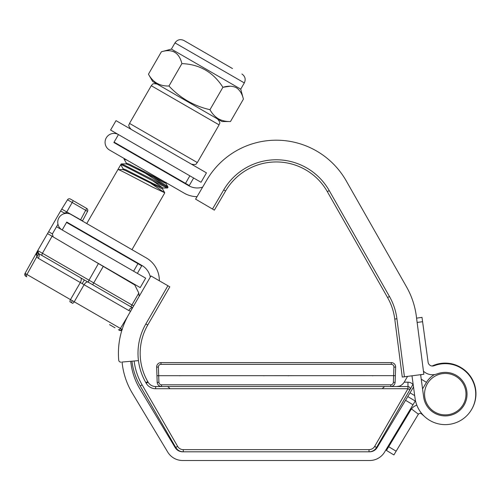 <?xml version="1.0" encoding="UTF-8"?>
<svg xmlns="http://www.w3.org/2000/svg" width="501" height="501" viewBox="0 0 501 501"><rect width="100%" height="100%" fill="white"/><g stroke="black" fill="none" stroke-linecap="round" stroke-linejoin="round"><path stroke-width="0.75" d="M415.473 400.668L384.593 452.065A17.403 17.403 0 0 1 369.669 460.507L182.627 460.507A17.403 17.403 0 0 1 167.71 452.065L132.314 393.16A73.973 73.973 0 0 1 122.081 362.048L138.458 360.62A58.742 58.742 0 0 1 145.866 323.922L167.91 285.739L150.958 275.945L128.907 314.133A78.319 78.319 0 0 0 118.718 360.163A2.173 2.173 0 0 0 121.073 362.142M416.826 405.165A10.878 10.878 0 0 0 410.789 409.931L388.682 446.723L396.141 451.201L418.247 414.415A2.173 2.173 0 0 1 421.541 413.889L424.203 416.206M420.627 374.679L423.671 397.099A21.756 21.756 0 0 0 448.157 415.724L448.201 415.717A21.756 21.756 0 0 1 430.998 410.582L430.077 409.78M434.524 374.56A21.756 21.756 0 0 0 426.476 382.357L422.556 388.882M413.006 404.777L405.547 400.293L377.134 447.581A8.705 8.705 0 0 1 369.669 451.802L182.627 451.802A8.705 8.705 0 0 1 175.168 447.581L139.773 388.682A65.268 65.268 0 0 1 130.748 361.29L131.951 361.19A65.268 65.268 0 0 0 140.211 385.927A65.268 65.268 0 0 1 131.951 361.19M405.547 400.293L410.031 392.834L414.69 395.633M413.519 387.022L410.031 392.834M420.715 375.343A30.461 30.461 0 0 1 421.297 374.591M423.558 372.055A30.461 30.461 0 0 1 423.978 371.642M432.119 366.024A30.461 30.461 0 0 1 460.814 367.458L460.601 367.803M471.378 409.849L471.604 409.474A30.461 30.461 0 0 0 461.183 367.678L460.814 367.458M411.471 408.929L418.385 414.214M159.343 280.792A26.108 26.108 0 0 0 146.292 257.927L71.111 214.528A8.918 8.918 0 0 0 58.93 217.791A8.918 8.918 0 0 0 62.193 229.978L133.604 271.204L137.95 263.67L141.72 265.843L137.368 273.377L133.604 271.204M150.294 277.091A17.403 17.403 0 0 0 141.94 265.467L66.758 222.062L66.545 222.438L137.95 263.67M396.141 451.201L393.905 454.933L386.446 450.449L388.682 446.723M407.789 396.56L415.248 401.044M411.991 375.794L415.047 398.27A30.461 30.461 0 0 0 449.328 424.347L449.372 424.341A30.461 30.461 0 0 0 475.455 390.06L475.449 390.016A30.461 30.461 0 0 0 435.983 365.11L433.741 365.824A4.352 4.352 0 0 1 428.104 362.267L422.593 321.705L417.139 322.444M448.201 415.717A21.756 21.756 0 0 0 466.832 391.231L466.826 391.187A21.756 21.756 0 0 0 438.638 373.395L436.396 374.115A13.051 13.051 0 0 1 423.439 371.16M206.819 179.991L202.642 187.124A17.403 17.403 0 0 1 188.583 185.639L113.884 142.509L118.455 134.6A8.918 8.918 0 0 0 106.268 137.863A8.918 8.918 0 0 0 109.531 150.049L184.23 193.173A26.108 26.108 0 0 0 197.05 196.668L195.603 199.141L212.493 209.036L223.715 189.892A60.915 60.915 0 0 1 329.22 190.574L389.459 296.473A60.915 60.915 0 0 1 396.924 318.774L404.426 376.777L423.846 374.266L416.337 316.263A80.498 80.498 0 0 0 406.48 286.791L346.241 180.892A80.498 80.498 0 0 0 206.819 179.991L195.603 199.141M185.514 183.36L189.86 175.826L193.63 177.999L189.278 185.539L114.103 142.134M189.86 175.826L110.589 130.053L116.025 120.635L206.462 172.851L201.026 182.27L193.63 177.999M416.582 318.129L422.005 317.39L422.593 321.705M424.604 395.627A20.723 20.723 0 0 0 446.735 414.834A20.723 20.723 0 0 0 465.943 392.696A20.723 20.723 0 0 0 443.811 373.489A20.723 20.723 0 0 0 424.604 395.627M84.343 279.946L92.672 284.756L84.343 279.946L82.208 283.635L38.301 258.297L36.654 256.944L37.343 251.308L25.05 273.389L74.242 301.79A2.173 1.09 120 0 1 72.232 303.099L70.347 302.009A2.173 1.09 -60 0 1 70.472 299.617L80.317 282.558A4.352 2.173 -60 0 0 80.573 277.767L38.558 253.512A4.352 2.173 -60 0 1 38.301 258.297L36.654 256.944L26.935 274.479A2.173 1.09 -60 0 0 26.81 276.871M115.036 327.811L109.544 324.642M121.975 329.952A2.173 2.173 0 0 1 119.344 330.303M132.571 307.789L38.558 253.512L37.763 250.538L36.679 252.404L60.608 210.965L64.404 213.094L64.04 213.72M57.959 224.254L52.373 233.923L48.635 231.7M60.608 210.965L67.497 199.793A2.173 2.173 0 0 1 70.434 199.06L73.252 200.688L70.434 199.06M61.692 209.08L80.623 219.795L85.677 210.288L67.497 199.793M47.545 233.585L134.763 284.956L138.808 293.072L139.153 296.392M82.521 220.866L87.562 211.372L82.521 220.866L80.623 219.795M69.877 301.74L72.701 303.368L69.877 301.74M52.073 236.253L42.435 253.281A2.173 1.09 120 0 0 42.309 255.673L48.597 259.305M36.654 256.944A4.352 2.067 -41.2 0 0 38.007 253.055L37.619 250.826A4.352 2.856 21.6 0 1 37.343 251.308L36.335 255.065M25.864 276.327A2.173 2.173 0 0 1 25.05 273.389M86.729 208.472L73.252 200.688L86.729 208.472A2.173 2.173 0 0 1 87.562 211.372L85.677 210.288L86.729 208.472M132.558 307.808A4.352 2.173 -60 0 0 128.744 310.514L82.208 283.635M131.951 308.866A4.352 2.067 -78.8 0 0 130.993 310.532M64.404 213.094L67.359 212.286M52.373 233.923L53.156 236.885M154.446 177.93L165.274 184.982L168.01 187.111L167.127 186.992L124.48 165.198L121.179 163.927L86.748 223.552M137.606 168.298L165.856 186.447M168.029 187.205L167.597 187.956L166.689 187.75L155.748 182.37C141.301 174.874 120.365 163.608 120.741 164.679L123.133 168.824L122.701 169.576M151.183 183.579L164.748 192.76L152.918 187.268C138.47 179.771 117.535 168.505 117.917 169.576L120.741 164.679M164.666 171.323L155.73 166.67M173.928 176.678L170.697 175.312M127.21 160.257L124.004 159.024L126.421 163.282M152.767 180.817L162.806 187.956L162.374 188.714L161.591 188.57L125.526 170.572L122.814 169.538L117.917 169.576M140.343 157.283L147.457 161.898M164.91 182.02L129.22 164.171L126.402 163.169L125.964 163.927M162.806 187.956L152.755 183.41L125.958 169.82L123.133 168.824M163.432 181.168L165.612 182.946L164.854 182.921L128.788 164.923L126.077 163.883L121.273 163.89M174.987 42.886L171.392 49.098L240.73 89.134L244.319 82.915L174.987 42.886C177.298 39.642 180.272 38.846 183.898 40.493L232.508 68.562M230.479 121.536L222.018 121.536L152.686 81.506L148.459 74.186C152.899 82.308 159.738 86.253 168.962 86.022C180.26 98.102 193.931 105.993 209.969 109.7C212.123 113.639 214.929 116.67 218.392 118.793C221.912 120.716 225.938 121.63 230.479 121.536L243.411 99.135C242.19 93.844 239.829 90.036 236.328 87.719C232.577 85.853 228.099 85.709 222.907 87.299L209.969 109.7M154.414 81.563L156.876 83.279M174.724 52.154L173.095 51.415M171.392 49.098L161.391 51.778C172.3 48.528 179.139 52.473 181.894 63.621C199.58 64.278 213.251 72.175 222.907 87.299L230.172 86.21M161.391 51.778L148.459 74.186M181.894 63.621L168.962 86.022M193.317 45.935L187.787 42.735M134.118 360.996A63.095 63.095 0 0 0 142.096 384.843L177.617 446.366A6.526 6.526 0 0 0 183.272 449.629L369.024 449.629A6.526 6.526 0 0 0 374.679 446.366L407.964 388.713L409.849 389.797L412.924 384.467L376.564 447.449L399.848 407.125M167.91 285.739L169.795 286.829L147.751 325.011A56.563 56.563 0 0 0 140.624 360.426A56.563 56.563 0 0 1 140.174 353.293A56.563 56.563 0 0 0 147.751 381.58L148.102 382.182A8.705 8.705 0 0 0 155.636 386.534L161.529 386.534C158.974 386.284 157.521 384.881 157.182 382.338L156.65 367.108L156.951 375.7L393.611 375.656L393.911 367.045A2.611 2.611 0 0 0 391.3 364.346L160.996 364.346A2.611 2.611 0 0 0 158.385 367.045L158.917 382.307C159.124 383.835 159.994 384.674 161.529 384.824L390.767 384.824C392.302 384.674 393.172 383.835 393.379 382.307L393.611 375.656L395.352 375.7L395.652 367.108L395.12 382.338C394.775 384.881 393.323 386.284 390.767 386.534L407.964 386.534A2.173 2.173 0 0 1 409.849 389.797A2.173 2.173 0 0 0 407.964 386.534L407.964 388.713L155.636 388.713A10.878 10.878 0 0 1 146.217 383.271L145.866 382.664A58.742 58.742 0 0 1 138.458 360.62M182.702 451.783L181.587 451.639C179.22 451.226 177.273 449.829 175.732 447.449L140.211 385.927L142.096 384.843M370.214 451.72L370.709 451.639A2.173 1.622 78.8 0 1 370.709 451.639M370.508 451.677L371.279 451.507M372.731 450.975L373.095 450.794M413.125 384.123L412.924 384.467A6.526 6.526 0 0 0 407.964 382.182L407.964 386.534M400.017 406.825L376.564 447.449L374.679 446.554M376.47 447.606L376.564 447.449A8.705 8.705 0 0 1 369.024 451.802L183.272 451.802A8.705 8.705 0 0 1 175.732 447.449L175.826 447.606M399.209 386.152L396.66 386.534C399.641 386.609 402.153 385.156 404.201 382.182L407.557 376.37M183.09 451.802L183.272 451.802A8.705 8.705 0 0 1 175.732 447.449L177.617 446.404M374.679 446.366L376.564 447.449A8.705 8.705 0 0 1 369.024 451.802L369.206 451.802M407.964 382.182L404.201 382.182L402.973 383.822M140.174 353.293A56.563 56.563 0 0 1 147.751 325.011A56.563 56.563 0 0 0 140.174 353.293A56.563 56.563 0 0 1 147.751 325.011L145.866 323.922M404.426 376.777L402.265 377.053L394.763 319.056A58.742 58.742 0 0 0 387.567 297.55L327.328 191.645A58.742 58.742 0 0 0 225.588 190.994L214.372 210.138L212.493 209.036M346.241 180.892L406.48 286.791M160.996 364.346L160.996 362.605A4.352 4.352 0 0 0 156.65 367.108A4.352 4.352 0 0 1 160.996 362.605L391.3 362.605A4.352 4.352 0 0 1 395.652 367.108L393.911 367.045M390.767 384.824L390.767 386.534C393.323 386.284 394.775 384.881 395.12 382.338C394.775 384.881 393.323 386.284 390.767 386.534L161.529 386.534C158.974 386.284 157.521 384.881 157.182 382.338C157.521 384.881 158.974 386.284 161.529 386.534C158.974 386.284 157.521 384.881 157.182 382.338L158.917 382.307M56.538 226.715L62.193 229.978L66.545 222.438M137.368 273.377L145.659 278.168L140.224 287.587L89.961 258.572M426.476 382.357L421.241 379.213M461.183 367.678L460.976 368.022M88.107 282.119A4.352 2.173 -60 0 0 84.087 284.731L74.242 301.79L120.415 328.449L127.605 316.488M118.405 329.758A2.173 1.09 120 0 0 120.415 328.449L122.3 329.539M121.793 329.251A2.173 1.885 120 0 1 119.094 330.153M25.551 273.684A2.173 1.885 120 0 0 26.115 276.477M72.351 300.706L71.286 302.554M66.758 211.948L73.252 200.688M103.262 266.407L93.743 282.902L131.951 304.959L138.808 293.072M37.744 250.569L89.015 280.172L98.421 263.551M88.89 282.57A2.173 1.09 120 0 1 89.015 280.172L93.743 282.902L92.672 284.756M130.742 311.265L128.744 310.514M130.88 306.812L131.951 304.959L133.642 305.936M140.624 360.426A56.563 56.563 0 0 0 147.751 381.58L145.866 382.664M146.217 383.271L148.102 382.182A8.705 8.705 0 0 0 155.636 386.534L155.636 388.713M177.617 446.366L175.732 447.449M183.272 449.629L183.272 451.802M369.024 449.629L369.024 451.802M225.588 190.994L223.715 189.892M329.22 190.574L327.328 191.645A58.742 58.742 0 0 0 276.652 161.948M396.924 318.774L394.763 319.056A58.742 58.742 0 0 0 387.567 297.55L389.459 296.473M390.767 386.534C393.323 386.284 394.775 384.881 395.12 382.338L393.379 382.307M391.3 364.346L391.3 362.605A4.352 4.352 0 0 1 395.652 367.108M156.65 367.108L158.385 367.045M161.529 384.824L161.529 386.534M151.264 85.709L129.508 123.396L197.331 162.556L219.094 124.874L151.264 85.709C152.617 84.876 151.452 82.84 157.208 84.118M164.766 192.86L131.97 249.661M127.617 257.201L127.404 257.577M124.273 158.56L124.004 159.024M82.402 231.093L82.183 231.468M166.069 182.308L165.637 183.059M132.201 152.58L131.331 152.586M165.612 182.946L168.01 187.111M162.349 188.595L164.748 192.76M173.947 176.684L173.083 176.69M167.503 187.994L162.7 187.994M240.73 89.134L243.411 99.135M244.319 82.915C245.966 79.29 245.171 76.315 241.933 73.998M369.713 451.777L370.064 451.739M181.587 451.639L182.533 451.777M182.583 451.777L182.232 451.739M382.413 388.519L384.586 386.534M169.883 388.519L167.716 386.534M264.065 375.806L263.275 375.656M180.241 375.656L179.452 375.806M372.844 375.806L372.055 375.656M289.021 375.656L288.232 375.806M129.508 123.396C129.646 125.006 126.897 124.336 131.099 129.339M197.331 162.556C195.96 163.27 197.551 165.336 191.388 164.146M219.094 124.874C218.95 123.259 221.699 123.929 217.497 118.931"/></g></svg>
